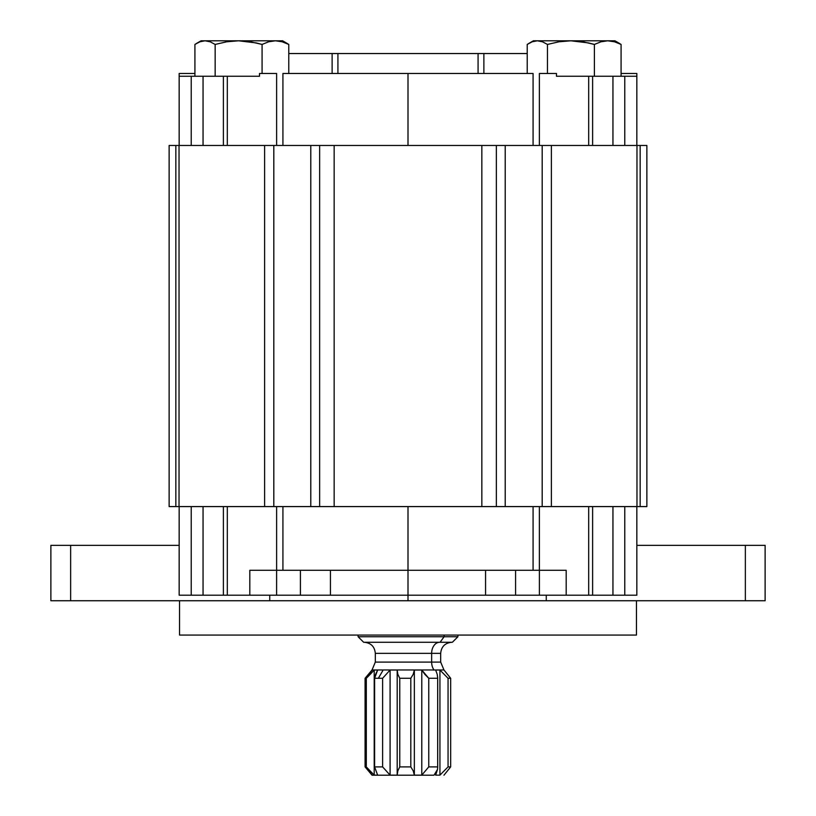 <?xml version="1.0" encoding="UTF-8"?>
<svg xmlns="http://www.w3.org/2000/svg" width="816" height="816" viewBox="0 0 816 816"><rect width="100%" height="100%" fill="white"/><g stroke="black" fill="none" stroke-linecap="round" stroke-linejoin="round"><path stroke-width="1.22" d="M227.317 76.245L223.39 76.245L223.39 145.472L223.39 76.245L203.051 76.245L203.051 145.472L203.051 76.245L179.163 76.245L179.163 145.472L179.163 73.481L194.922 73.481L179.163 73.481L179.163 76.245L191.219 76.245L191.219 145.472L191.219 76.245L227.317 76.245L227.317 145.472L227.317 76.245L259.508 76.245L227.317 76.245M556.492 76.245L636.837 76.245L624.781 76.245L624.781 145.472L624.781 76.245L612.949 76.245L612.949 145.472L612.949 76.245L592.61 76.245L592.61 145.472L592.61 76.245L588.683 76.245L588.683 145.472L588.683 76.245L556.492 76.245L556.492 73.481L539.376 73.481L539.376 145.472L539.376 73.481L556.492 73.481L556.492 76.245M636.837 145.472L636.837 73.481L636.837 145.472M533.083 73.481L408 73.481L408 145.472L408 73.481L282.917 73.481L282.917 145.472L282.917 73.481L533.083 73.481L533.083 145.472L533.083 73.481M276.624 73.481L259.508 73.481L259.508 76.245L259.508 73.481L276.624 73.481L276.624 145.472L276.624 73.481M288.772 53.54L332.122 53.54L332.122 73.481L332.122 53.54L337.926 53.54L337.926 73.481L337.926 53.54L332.122 53.54M478.074 73.481L478.074 53.54L337.926 53.54L478.074 53.54L478.074 73.481M483.878 53.54L483.878 73.481L483.878 53.54L478.074 53.54L527.228 53.54M621.078 73.481L636.837 73.481L621.078 73.481M636.46 600.739L636.46 635.072L636.46 600.739M179.54 635.072L179.54 600.739L179.54 635.072L636.46 635.072L179.54 635.072M50.878 545.353L50.878 600.739L70.645 600.739L70.645 545.353L179.163 545.353L50.878 545.353L50.878 600.739L70.645 600.739L70.645 545.353L50.878 545.353M330.439 570.282L330.439 595.201L300.421 595.201L300.421 570.282L300.421 595.201L276.604 595.201L408 595.201L408 570.282L408 595.201L485.561 595.201L485.561 570.282L485.561 595.201L330.439 595.201L330.439 570.282M515.579 570.282L515.579 595.201L485.561 595.201L539.396 595.201L539.396 570.282L566.182 570.282L566.182 595.201L539.396 595.201L539.396 570.282L533.083 570.282L533.083 506.583L533.083 570.282L408 570.282L539.376 570.282L539.376 506.583L539.376 570.282L566.182 570.282L566.182 595.201L588.683 595.201L588.683 506.583L588.683 595.201L636.837 595.201L636.837 506.583L636.837 595.201L624.781 595.201L624.781 506.583L624.781 595.201L612.949 595.201L612.949 506.583L612.949 595.201L592.61 595.201L592.61 506.583L592.61 595.201L515.579 595.201L515.579 570.282M408 506.583L408 570.282L408 506.583M282.917 506.583L282.917 570.282L276.624 570.282L276.624 506.583L276.624 570.282L249.818 570.282L276.624 570.282L276.604 595.201L249.818 595.201L249.818 570.282L249.818 595.201L227.317 595.201L276.604 595.201L276.604 570.282L408 570.282L282.917 570.282L282.917 506.583M227.317 506.583L227.317 595.201L227.317 506.583M223.39 595.201L227.317 595.201L223.39 595.201L223.39 506.583L223.39 595.201L203.051 595.201L223.39 595.201M203.051 506.583L203.051 595.201L203.051 506.583M191.219 595.201L203.051 595.201L191.219 595.201L191.219 506.583L191.219 595.201L179.163 595.201L191.219 595.201M179.163 506.583L179.163 595.201L179.163 506.583M636.837 545.353L745.355 545.353L745.355 600.739L546.261 600.739L546.261 595.201L546.261 600.739L765.122 600.739L765.122 545.353L745.355 545.353L765.122 545.353L765.122 600.739L745.355 600.739L745.355 545.353L636.837 545.353M408 600.739L546.261 600.739L408 600.739L408 595.201L408 600.739L70.645 600.739L408 600.739M269.739 595.201L269.739 600.739L269.739 595.201M529.003 43.33L532.226 41.779L537.346 40.8L533.389 40.8L529.003 43.33M375.625 662.102L431.644 662.102A11.077 8.017 -90 0 0 434.01 669.967L372.382 669.967M365.089 678.28L366.302 678.28L374.207 670.028L377.645 670.028L374.605 678.28L378.369 678.28L383.183 669.967L372.045 669.967L375.319 662.102L431.644 662.102L431.644 653.351A11.077 8.017 90 0 1 439.651 642.274A11.077 8.017 -90 0 0 431.644 653.351L375.625 653.351M443.618 669.967L383.183 669.967L378.369 678.28L382.622 678.28L374.605 678.28L374.605 766.897L382.622 766.897L382.622 678.28L390.089 670.028L382.622 678.28L382.622 766.897L390.089 775.139L390.089 670.028L397.188 670.028L390.089 670.028L390.089 775.139L397.188 775.139L397.188 670.028L397.82 674.302L399.758 678.28L397.82 674.302L397.188 670.028L397.188 775.139L397.82 770.865L399.758 766.897L399.758 678.28L410.805 678.28L413.202 674.322L414.355 670.028L421.79 670.028L428.757 678.28L437.682 678.28L437.682 766.897L437.539 769.386L434.01 775.2L372.055 775.2L434.01 775.2L437.539 769.386L437.682 766.897L428.757 766.897L421.79 775.139L414.355 775.139L413.202 770.845L410.805 766.897L399.758 766.897L397.82 770.865L397.188 775.139L390.089 775.139L382.622 766.897L374.605 766.897L377.645 775.139L374.207 775.139L366.302 766.897L365.078 766.897L366.302 766.897L366.302 678.28L365.078 678.28L372.045 669.967M440.375 653.351L375.319 653.351C374.666 646.629 370.974 642.937 364.242 642.274M444.098 636.735L358.102 636.735L444.098 636.735L444.098 635.072L444.098 636.735L457.898 636.735L444.098 636.735L440.089 642.274L444.098 636.735M363.64 642.274L452.36 642.274L363.65 642.274L358.102 636.735L358.102 635.072M443.996 670.028L450.667 678.28L448.055 678.28L439.936 670.028L435.642 670.028L439.936 670.028L448.055 678.28L450.667 678.28L443.955 669.967L434.01 669.967A11.077 8.017 90 0 1 431.644 662.102L440.681 662.102L440.681 653.351L431.644 653.351L431.644 662.102L440.375 662.102M375.615 674.302L377.645 670.028L374.207 670.028L374.207 775.139L377.645 775.139L374.605 766.897L374.605 678.28L375.615 674.302M437.702 767.468L437.702 677.698L437.223 674.322L437.682 678.28L428.757 678.28L428.757 766.897L437.682 766.897L437.702 767.499M368.557 674.302L372.31 670.028M372.31 775.139L368.557 770.865M432.857 670.028L435.509 670.028M443.996 775.139L450.667 766.897L448.055 766.897L439.936 775.139L435.642 775.139L437.539 769.386L435.642 775.139L439.936 775.139L439.936 670.028L439.936 775.139L448.055 766.897L448.055 678.28L448.055 766.897L450.667 766.897L450.667 678.28L450.667 766.897L443.955 775.2M435.642 670.028L437.223 674.322M437.682 766.897L437.682 678.28M424.799 674.302L421.79 670.028L421.79 775.139L428.757 766.897L428.757 678.28L424.799 674.302M421.79 670.028L414.355 670.028L414.355 775.139L421.79 775.139L421.79 670.028M413.202 674.322L410.805 678.28L410.805 766.897L413.202 770.845L414.355 775.139L414.355 670.028L413.202 674.322M399.758 678.28L399.758 766.897L410.805 766.897L410.805 678.28L399.758 678.28M365.089 766.897L372.045 775.2M370.24 674.322L366.302 678.28L366.302 766.897L374.207 775.139L374.207 670.028L370.24 674.322M264.608 506.583L264.608 145.472L273.809 145.472L273.809 506.583L175.838 506.583L175.838 145.472L169.136 145.472L169.136 506.583L175.838 506.583L175.838 145.472L179.03 145.472L169.136 145.472L169.136 506.583L264.608 506.583L264.608 145.472L179.03 145.472L179.03 506.583L179.03 145.472L310.794 145.472L310.794 506.583L273.809 506.583L273.809 145.472L319.648 145.472L319.648 506.583L310.794 506.583L310.794 145.472L319.648 145.472L319.648 506.583L334.152 506.583L334.152 145.472L319.648 145.472L481.848 145.472L481.848 506.583L334.152 506.583L334.152 145.472L481.848 145.472L481.848 506.583L496.352 506.583L496.352 145.472L481.848 145.472L505.206 145.472L505.206 506.583L496.352 506.583L496.352 145.472L505.206 145.472L505.206 506.583L542.191 506.583L542.191 145.472L505.206 145.472L551.392 145.472L551.392 506.583L542.191 506.583L542.191 145.472L551.392 145.472L551.392 506.583L636.97 506.583L636.97 145.472L551.392 145.472L640.162 145.472L640.162 506.583L636.97 506.583L636.97 145.472L640.162 145.472L640.162 506.583L646.864 506.583L646.864 145.472L640.162 145.472L646.864 145.472L646.864 506.583L264.608 506.583M196.687 43.33L199.92 41.779L205.04 40.8L201.073 40.8L196.687 43.33M286.997 43.33L282.611 40.8L275.431 40.8L282.173 41.779L288.772 44.441L286.283 42.932M256.306 42.932L262.079 44.441L268.678 41.779L275.431 40.8L238.619 40.8L256.306 42.932M282.56 40.8L205.04 40.8L199.92 41.779L194.922 44.441L194.922 76.245L194.922 44.441L197.411 42.932M281.234 41.055L288.772 44.441L288.772 73.481L288.772 44.441L282.173 41.779L275.431 40.8L268.678 41.779L262.079 44.441L262.079 73.481L262.079 44.441L250.481 41.779L238.619 40.8L226.756 41.779L215.159 44.441L215.159 76.245L215.159 44.441L210.151 41.779L205.04 40.8L210.151 41.779L215.159 44.441L226.756 41.779L238.619 40.8L201.134 40.8M619.313 43.33L614.927 40.8L607.736 40.8L614.489 41.779L621.078 44.441L618.589 42.932M588.622 42.932L594.395 44.441L600.994 41.779L607.736 40.8L570.925 40.8L588.622 42.932M614.866 40.8L537.346 40.8L532.226 41.779L527.228 44.441L527.228 73.481L527.228 44.441L529.717 42.932M613.54 41.055L621.078 44.441L621.078 76.245L621.078 44.441L614.489 41.779L607.736 40.8L600.994 41.779L594.395 44.441L594.395 76.245L594.395 44.441L582.787 41.779L570.925 40.8L559.062 41.779L547.465 44.441L547.465 73.481L547.465 44.441L542.456 41.779L537.346 40.8L542.456 41.779L547.465 44.441L559.062 41.779L570.925 40.8L533.44 40.8M375.319 662.102L375.319 653.351M457.898 635.072L457.898 636.735L452.36 642.274M440.681 653.351C441.334 646.629 445.026 642.937 451.758 642.274M443.955 669.967L440.681 662.102M365.078 678.28L365.078 766.897"/></g></svg>
